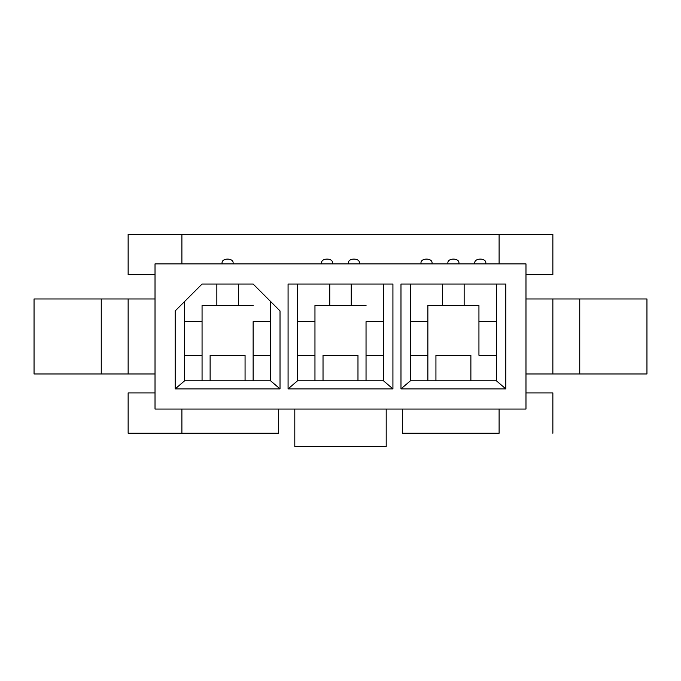 <?xml version="1.0" encoding="UTF-8"?>
<svg xmlns="http://www.w3.org/2000/svg" width="681" height="681" viewBox="0 0 681 681"><rect width="100%" height="100%" fill="white"/><g stroke="black" fill="none" stroke-linecap="round" stroke-linejoin="round"><path stroke-width="1.02" d="M155.021 263.887L525.979 263.887L525.979 409.051L525.979 263.887L155.021 263.887L155.021 409.051L525.979 409.051L155.021 409.051L155.021 263.887M499.105 234.315L181.895 234.315L181.895 263.887L181.895 234.315L552.861 234.315L552.861 274.639L525.979 274.639L552.861 274.639L552.861 234.315L499.105 234.315L499.105 263.887L499.105 234.315M410.396 355.286L410.396 380.824L427.864 380.824L427.864 355.286L410.396 355.286L427.864 355.286L427.864 380.824L470.877 380.824L470.877 355.286L435.934 355.286L435.934 380.824L435.934 355.286L470.877 355.286L470.877 380.824L496.415 380.824L496.415 355.286L478.939 355.286L478.939 321.679L496.415 321.679L496.415 284.045L496.415 321.679L478.939 321.679L478.939 305.556L478.939 355.286L496.415 355.286L496.415 321.679L496.415 380.824L505.821 388.885L505.821 284.045L400.981 284.045L505.821 284.045L505.821 388.885L400.981 388.885L505.821 388.885L496.415 380.824L410.396 380.824L410.396 321.679L427.864 321.679L427.864 305.556L442.65 305.556L442.65 284.045L442.65 305.556L427.864 305.556L427.864 355.286L427.864 321.679L410.396 321.679L410.396 355.286M464.153 284.045L464.153 305.556L478.939 305.556L464.153 305.556L464.153 284.045M410.396 284.045L410.396 321.679L410.396 284.045M392.92 388.885L288.08 388.885L288.08 284.045L392.92 284.045L392.92 388.885L392.92 284.045L288.08 284.045L288.08 388.885L392.92 388.885L383.514 380.824L383.514 355.286L366.037 355.286L366.037 380.824L383.514 380.824L392.92 388.885M280.019 388.885L175.179 388.885L175.179 310.928L202.061 284.045L253.136 284.045L280.019 310.928L280.019 388.885L280.019 310.928L253.136 284.045L202.061 284.045L175.179 310.928L175.179 388.885L280.019 388.885L270.604 380.824L270.604 355.286L253.136 355.286L253.136 380.824L270.604 380.824L280.019 388.885M400.981 388.885L400.981 284.045L400.981 388.885L410.396 380.824L400.981 388.885M297.486 355.286L297.486 380.824L314.962 380.824L314.962 355.286L297.486 355.286L314.962 355.286L314.962 380.824L357.976 380.824L357.976 355.286L323.024 355.286L323.024 380.824L323.024 355.286L357.976 355.286L357.976 380.824L366.037 380.824L366.037 321.679L383.514 321.679L383.514 284.045L383.514 321.679L366.037 321.679L366.037 355.286L383.514 355.286L383.514 321.679L383.514 380.824L297.486 380.824L297.486 321.679L314.962 321.679L314.962 305.556L329.749 305.556L329.749 284.045L329.749 305.556L314.962 305.556L314.962 355.286L314.962 321.679L297.486 321.679L297.486 355.286M351.251 284.045L351.251 305.556L366.037 305.556L351.251 305.556L351.251 284.045M297.486 284.045L297.486 321.679L297.486 284.045M184.585 355.286L184.585 380.824L202.061 380.824L202.061 355.286L184.585 355.286L202.061 355.286L202.061 380.824L245.066 380.824L245.066 355.286L210.123 355.286L210.123 380.824L210.123 355.286L245.066 355.286L245.066 380.824L253.136 380.824L253.136 321.679L270.604 321.679L270.604 301.521L270.604 321.679L253.136 321.679L253.136 355.286L270.604 355.286L270.604 321.679L270.604 380.824L184.585 380.824L184.585 321.679L202.061 321.679L202.061 305.556L216.847 305.556L216.847 284.045L216.847 305.556L202.061 305.556L202.061 355.286L202.061 321.679L184.585 321.679L184.585 355.286M238.35 284.045L238.35 305.556L253.136 305.556L238.35 305.556L238.35 284.045M184.585 301.521L184.585 321.679L184.585 301.521M499.105 433.244L499.105 409.051L499.105 433.244L402.326 433.244L402.326 409.051L402.326 433.244L499.105 433.244M181.895 409.051L181.895 433.244L128.139 433.244L128.139 392.92L155.021 392.92L128.139 392.92L128.139 433.244L181.895 433.244L181.895 409.051M278.674 433.244L181.895 433.244L278.674 433.244L278.674 409.051L278.674 433.244M128.139 234.315L181.895 234.315L128.139 234.315L128.139 274.639L128.139 234.315M155.021 274.639L128.139 274.639L155.021 274.639M552.861 392.92L552.861 433.244L552.861 392.92L525.979 392.92L552.861 392.92M34.05 373.971L34.05 298.968L34.05 373.971L101.256 373.971L101.256 298.968L34.05 298.968L101.256 298.968L101.256 373.971L128.139 373.971L128.139 298.968L101.256 298.968L128.139 298.968L128.139 373.971L155.021 373.971L34.05 373.971M155.021 298.968L128.139 298.968L155.021 298.968M386.195 446.685L386.195 409.051L386.195 446.685L294.805 446.685L386.195 446.685M294.805 409.051L294.805 446.685L294.805 409.051M238.35 305.556L216.847 305.556L238.35 305.556M175.179 388.885L184.585 380.824L175.179 388.885M351.251 305.556L329.749 305.556L351.251 305.556M288.08 388.885L297.486 380.824L288.08 388.885M464.153 305.556L442.65 305.556L464.153 305.556M552.861 298.968L525.979 298.968L552.861 298.968L552.861 373.971L552.861 298.968L579.744 298.968L552.861 298.968M525.979 373.971L579.744 373.971L579.744 298.968L579.744 373.971L646.95 373.971L646.95 298.968L579.744 298.968L646.95 298.968L646.95 373.971L525.979 373.971M222.219 263.887C220.312 257.503 234.885 257.503 232.97 263.887C234.885 257.503 220.312 257.503 222.219 263.887M321.679 263.887C319.772 257.503 334.345 257.503 332.439 263.887C334.345 257.503 319.772 257.503 321.679 263.887M348.561 263.887C346.655 257.503 361.228 257.503 359.321 263.887C361.228 257.503 346.655 257.503 348.561 263.887M421.147 263.887C419.232 257.503 433.806 257.503 431.899 263.887C433.806 257.503 419.232 257.503 421.147 263.887M474.904 263.887C472.997 257.503 487.57 257.503 485.664 263.887C487.57 257.503 472.997 257.503 474.904 263.887M448.03 263.887C446.115 257.503 460.688 257.503 458.781 263.887C460.688 257.503 446.115 257.503 448.03 263.887"/></g></svg>

